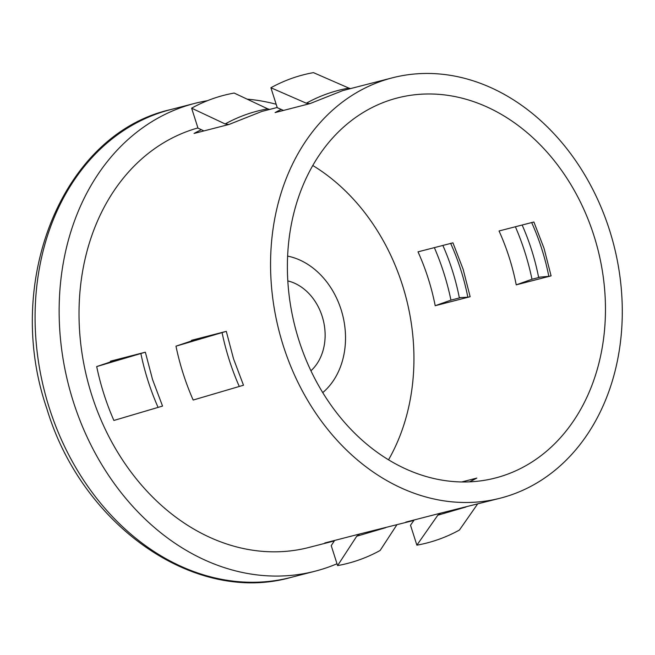 <?xml version="1.0" encoding="UTF-8"?>
<svg xmlns="http://www.w3.org/2000/svg" width="655" height="655" viewBox="0 0 655 655"><rect width="100%" height="100%" fill="white"/><g stroke="black" fill="none" stroke-linecap="round" stroke-linejoin="round"><path stroke-width="0.98" d="M322.751 392.607A75.472 60.113 75.6 0 0 341.075 309.545A75.472 60.113 75.6 0 0 287.594 256.097M310.937 370.779A50.32 40.07 75.6 0 0 322.162 316.267A50.32 40.07 75.6 0 0 287.799 280.913M337.014 563.75A241.523 192.349 -104.4 0 1 315.112 571.193A241.523 192.349 -104.4 0 1 73.376 401.826A241.523 192.349 -104.4 0 1 194.65 103.408A241.523 192.349 -104.4 0 1 207.422 100.698M247.091 99.134A241.523 192.349 -104.4 0 1 276.164 104.26M461.767 481.949L476.824 478.076L469.766 481.834M435.198 305.721A196.238 156.283 75.6 0 0 428.141 278.228A196.238 156.283 75.6 0 0 418.005 251.839L452.957 242.841L463.118 269.221L470.151 296.715L435.198 305.721L450.943 300.121A216.993 172.814 75.6 0 0 443.738 272.685A216.993 172.814 75.6 0 0 434.355 247.631M516.23 284.851A196.238 156.283 75.6 0 0 509.181 257.366A196.238 156.283 75.6 0 0 499.036 230.969L533.899 221.996L544.051 248.384L551.092 275.87L516.23 284.851L531.983 279.251A216.993 172.814 75.6 0 0 524.778 251.815A216.993 172.814 75.6 0 0 515.387 226.761M593.897 235.546A196.238 156.283 -104.4 0 1 495.36 478.011A196.238 156.283 -104.4 0 1 298.95 340.404A196.238 156.283 -104.4 0 1 397.487 97.939A196.238 156.283 -104.4 0 1 593.897 235.546M312.762 165.486A196.238 156.283 -104.4 0 1 402.358 284.868A196.238 156.283 -104.4 0 1 388.546 459.794M261.869 111.432L229.013 124.458L225.156 123.959C238.576 116.557 252.748 111.522 267.698 108.836L269.631 109.434M201.355 129.698A216.993 172.814 75.6 0 0 194.052 133.456L229.013 124.458M342.811 90.587L309.954 103.613L306.303 103.212C319.714 95.81 333.894 90.767 348.845 88.089L350.572 88.589M281.191 109.418A216.993 172.814 75.6 0 0 275.084 112.595L309.954 103.613M396.865 524.811L380.137 550.462A216.993 172.814 -104.4 0 1 337.595 565.592L356.729 536.232L359.71 533.981L324.749 542.987A216.993 172.814 75.6 0 0 334.32 540.915L308.996 547.441A216.993 172.814 -104.4 0 1 91.815 395.276A216.993 172.814 -104.4 0 1 197.925 127.93M145.353 352.202L152.574 379.63L162.546 406.075L113.888 420.461A216.993 172.814 -104.4 0 1 96.694 366.579L145.353 352.202L110.392 361.2A216.993 172.814 75.6 0 0 110.49 361.675M226.294 331.356L233.516 358.784L243.488 385.23L193.168 400.041A216.993 172.814 -104.4 0 1 175.974 346.168L226.294 331.356L191.432 340.33A216.993 172.814 75.6 0 0 191.497 340.649M283.353 345.946A216.993 172.814 -104.4 0 1 392.312 77.839A216.993 172.814 -104.4 0 1 609.494 230.003A216.993 172.814 -104.4 0 1 500.535 498.111A216.993 172.814 -104.4 0 1 283.353 345.946M470.151 296.715L467.826 297.206C464.149 278.522 458.418 260.559 450.632 243.332M442.862 245.437A196.238 156.283 75.6 0 1 459.311 297.657L467.826 297.206M460.825 297.575L450.943 300.121M551.092 275.87L548.825 276.361C545.14 257.669 539.409 239.714 531.631 222.487M522.141 225.025A196.238 156.283 75.6 0 1 538.59 277.237L548.825 276.361M540.4 277.081L531.983 279.251M477.585 504.022L459.417 530.051A216.993 172.814 -104.4 0 1 416.875 545.173L437.794 515.215L440.651 513.143L405.781 522.117A216.993 172.814 75.6 0 0 413.878 520.414M469.52 481.851L476.824 478.076M359.71 533.981L413.862 520.43M440.651 513.143L500.535 498.111M283.5 110.425L277.261 107.698L270.9 87.754A216.993 172.814 -104.4 0 1 313.442 72.631L348.845 88.089M270.9 87.754L306.303 103.212M203.926 130.918L197.982 128.118L191.62 108.173A216.993 172.814 -104.4 0 1 234.162 93.051L267.698 108.836M191.62 108.173L225.156 123.959M175.974 346.168L199.849 338.168M239.255 386.417C231.649 369.125 225.918 351.162 222.061 332.543M416.875 545.173L410.513 525.228L414.197 519.947M465.836 507.052L437.794 515.215M96.694 366.579L120.274 358.653M158.051 407.336C150.437 390.044 144.706 372.089 140.858 353.463M337.595 565.592L331.233 545.648L334.623 540.441M385.697 527.684L356.729 536.232M291.057 577.391C194.437 604.917 81.646 525.302 46.792 408.491C3.054 281.658 62.528 133.849 170.595 109.606A241.523 192.349 75.6 0 0 49.322 408.024A241.523 192.349 75.6 0 0 291.057 577.391L315.112 571.193M170.595 109.606L194.65 103.408M261.525 111.514L277.196 107.486M342.467 90.677L392.312 77.839"/></g></svg>
